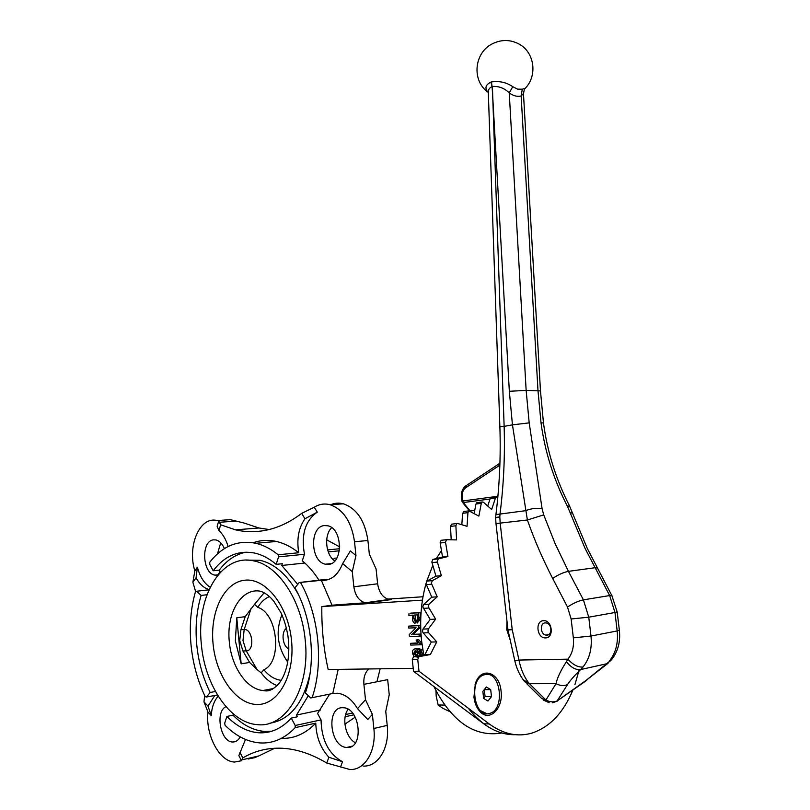 <?xml version="1.0" encoding="UTF-8"?>
<svg xmlns="http://www.w3.org/2000/svg" width="810" height="810" viewBox="0 0 810 810"><rect width="100%" height="100%" fill="white"/><g stroke="black" fill="none" stroke-linecap="round" stroke-linejoin="round"><path stroke-width="1.21" d="M281.232 680.319C274.873 679.58 269.082 676.046 263.868 669.728C282.599 661.952 277.81 613.433 257.833 607.378C260.921 602.124 264.779 598.529 269.406 596.595M257.833 607.378L254.553 604.331L264.131 592.758M242.939 650.997L249.601 662.438L257.084 669.566L246.22 650.896L242.939 650.997L239.719 640.68L240.904 629.714L245.207 616.653L254.553 604.331M206.955 594.742L201.113 595.441L196.627 591.249L195.473 591.685C190.806 608.016 189.307 625.573 190.978 644.355C192.77 663.147 197.519 680.582 205.234 696.671L206.469 697.025L210.165 692.469L215.45 691.497M217.465 694.98L206.469 697.025M318.978 580.183C313.986 572.356 308.428 565.886 302.302 560.783L304.459 554.273L278.589 556.855L278.154 554.769L298.768 552.744C296.511 539.318 298.566 527.988 304.945 518.764L317.267 512.153L314.26 507.242C319.201 504.134 324.445 503.283 330.014 504.711C343.369 509.46 351.54 521.812 354.527 541.758L355.954 555.559L352.289 571.658L342.65 563.568C337.922 575.353 330.814 580.932 321.337 580.314L299.224 582.532L294.911 587.847C311.901 617.321 316.437 661.942 305.36 692.945L310.726 697.967L332.778 693.481L337.628 693.238C345.303 694.251 351.935 699.394 357.524 708.649L367.76 719.503L372.387 714.379L373.856 728.484C376.508 751.083 364.814 770.502 349.809 769.5L326.724 763.03C311.394 753.877 296.511 748.956 282.072 748.248C267.725 747.65 254.644 750.87 242.838 757.927L241.501 760.752L234.576 762.048C219.307 761.673 205.294 734.69 207.968 712.071L203.978 701.845L204.647 695.456M240.216 736.887C238.312 740.36 235.801 742.071 232.683 742L232.662 742C220.563 742.223 214.812 711.625 225.939 706.664M233.27 713.904L233.148 714.714M328.313 564.378L325.509 564.206C310.341 561.897 309.298 526.561 324.365 525.579L327.756 525.781C342.853 528.454 343.359 564.013 328.313 564.378M331.685 527.674C323.737 535.147 325.59 555.063 334.793 560.955M201.326 643.97C196.071 596.352 221.687 553.078 253.945 560.925C278.144 565.431 301.614 600.21 305.208 640.032C310.625 687.346 286.082 728.322 257.367 724.626C229.837 722.976 204.626 684.875 201.326 643.97M246.463 560.125L260.081 560.307C274.975 563.811 287.712 575.161 298.293 594.337M441.45 550.597L436.337 558.566M432.783 565.41L426.718 581.226M425.979 583.767C421.008 601.698 419.539 620.683 421.575 640.74L423.741 654.885M342.883 707.727C325.742 706.533 329.812 747.417 346.882 747.438L346.913 747.438C364.085 749.301 360.531 708.153 343.531 707.758L342.883 707.727M355.438 742.78C345.597 737.809 341.324 717.923 348.138 709.297M224.4 548.613C222.284 543.723 219.469 540.837 215.936 539.946L213.597 539.845C200.84 540.614 202.156 573.601 215.014 575.14L217.657 575.12M217.485 553.827L220.735 542.801M221.667 520.263L230.293 519.645L217.141 520.587L218.761 521.053L220.695 524.799L235.477 529.841C243.83 531.765 252.315 532.17 260.962 531.066C274.944 529.254 288.522 523.351 301.684 513.368L314.26 507.242M210.165 692.469C202.864 677.697 198.379 661.588 196.698 644.142C195.149 626.697 196.627 610.467 201.113 595.441M241.167 663.856L235.345 640.943L236.773 617.807L241.167 663.856L249.601 662.438M277.172 685.584C271.218 683.397 265.893 679.155 261.174 672.847L257.084 669.566M387.646 599.116L423.002 596.757M409.009 613.393L408.868 615.347L412.857 615.134L412.695 618.536C412.503 621.098 413.262 622.677 414.963 623.295L418.325 620.045L418.75 612.856L410.609 613.15L420.36 612.613L419.904 619.802L417.16 623.082M413.211 668.351L328.171 669.516C323.676 649.357 321.56 628.388 321.823 606.609L422.435 600.149M419.448 651.048L420.886 655.412M415.824 648.891L419.286 648.688L422.121 649.934L420.542 650.217L416.097 648.881L417.666 648.597M416.087 640.032L418.031 643.11L410.417 643.353L410.721 645.074L420.511 644.77L417.241 639.991L416.087 640.032L417.636 639.768L418.8 639.728L421.909 643.606M410.417 643.353L417.839 642.887M411.713 634.605L418.537 627.74L418.456 625.684L408.696 626.13L420.015 625.431L420.096 627.487L413.262 634.341L420.562 634.058L420.775 635.982L419.226 636.245L419.013 634.321L413.262 634.341M245.207 616.653L236.773 617.807M333.578 559.983L334.155 558.282L336.93 557.999M355.225 717.144L344.908 724.14M345.161 716.728L353.828 714.835M352.492 713.063L345.667 714.542M326.683 539.824L339.714 546.922M380.163 668.807L376.913 681.767M339.623 548.724L327.615 549.909M328.273 551.904L339.37 550.79M310.027 673.697C303.274 703.404 289.869 719.918 269.791 723.229M271.775 731.227L264.627 731.43C253.327 730.448 242.777 725.041 232.986 715.2L233.381 713.995M308.306 695.709L296.511 715.048L297.432 716.779L291.276 718.085C281.617 728.646 270.692 733.536 258.491 732.756C247.212 731.764 236.672 726.317 226.891 716.435L232.986 715.2M297.726 584.374L281.758 565.471L304.864 563.021M216.888 576.335L220.077 571.658L219.267 570.129L213.172 570.766C224.532 555.893 238.383 550 254.735 553.088C262.096 554.749 269.244 558.505 276.159 564.357L282.325 563.709L281.758 565.471M219.267 570.129C226.76 560.196 235.73 554.202 246.149 552.147M326.724 763.03L328.9 757.249C320.588 748.318 316.214 736.958 315.768 723.148L295.174 727.653C284.725 738.578 273.01 743.681 260.03 742.932C247.566 741.94 235.912 736.067 225.079 725.304L224.684 723.269L226.891 716.435M295.174 727.653L295.204 725.497L291.276 718.085M245.501 739.449L238.849 755.619L241.501 760.752M328.9 757.249L342.539 761.744C328.698 754.08 321.54 740.127 321.043 719.887L295.204 725.497M278.154 554.769C270.915 548.907 263.483 545.09 255.859 543.297C237.765 539.744 222.396 546.062 209.749 562.262L209.729 564.276L213.172 570.766M278.589 556.855L276.159 564.357M220.695 524.799L218.872 530.499L217.12 526.206L218.761 521.053M218.872 530.499C222.983 534.276 226.071 539.622 228.126 546.527M300.682 582.775C318.958 615.154 323.899 663.532 312.133 697.612M304.459 554.273C300.986 534.62 305.248 520.577 317.267 512.153M274.114 541.677L275.228 541.222M230.293 519.645L244.114 523.047L258.967 527.988L269.112 529.527M217.141 520.587C199.948 515.747 186.978 545.93 194.835 570.858L192.881 582.269L195.635 591.634M274.742 748.248L258.785 755.943L242.008 759.841M368.914 668.959C365.057 672.32 363.386 677.454 363.913 684.349L387.666 679.641L389.245 694.727L385.752 711.423L387.21 725.385C389.863 747.762 378.149 767.029 363.143 766.078M363.913 684.349L365.492 699.708L372.387 714.379M330.44 504.822C334.601 503 338.924 502.666 343.389 503.82C356.754 508.518 364.935 520.739 367.912 540.503L369.34 554.162L376.073 568.914L377.632 583.787C378.979 592.444 382.766 597.679 388.992 599.471L385.347 599.977M352.289 571.658L353.849 586.794C355.195 595.613 358.982 600.939 365.199 602.782L332.049 605.202L321.337 580.314M253.145 542.761C260.597 540.108 268.343 539.683 276.402 541.465C284.057 543.216 291.509 546.983 298.768 552.744M304.945 518.764L301.684 513.368M203.978 701.845L208.008 706.107L214.812 695.476M315.768 723.148C305.532 733.738 294.04 738.821 281.313 738.386M261.377 732.847L260.415 732.341M239.902 752.257L242.838 757.927M338.185 669.384L332.778 693.481M321.823 606.609L332.049 605.202M357.524 708.649L365.492 699.708M209.091 589.528C203.938 588.131 199.604 584.212 196.06 577.783L192.881 582.269M433.876 686.515C452 721.983 474.66 737.475 501.866 732.989M468.19 708.142C482.446 726.135 498.18 734.984 515.413 734.69C504.579 734.994 494.019 731.359 483.742 723.796L413.525 671.298L412.28 659.583L413.515 656.799L424.885 654.672L431.284 642.057L423.174 632.934L422.486 631.253L422.992 629.087L430.201 619.407L422.79 606.984L423.529 604.584L431.791 597.172L425.959 583.615L426.941 581.074L435.962 576.143L431.831 561.978L432.864 559.437L442.543 557.037L440.134 542.771L441.136 540.29L446.715 539.642M248.174 759.01L254.654 757.694L258.785 755.943M342.65 563.568L350.376 550.952L355.954 555.559M327.756 579.778L325.144 579.444L299.224 582.532M324.365 580.395L325.104 579.494M340.524 767.019L342.539 761.744M321.043 719.887L317.571 713.478L329.67 694.099M208.008 706.107L211.228 715.544C211.805 707.211 214.123 700.751 218.194 696.175M207.968 712.071L211.228 715.544M196.06 577.783L197.397 567.213L194.835 570.858M210.175 587.23C204.16 583.392 199.908 576.72 197.397 567.213M196.627 591.249L208.96 589.812M296.511 715.048L320.456 710.016M509.46 636.63L508.498 636.66M281.91 614.77C275.41 631.344 277.364 647.149 287.763 662.165M261.174 672.847L263.868 669.728M422.759 655.067L422.526 653.599L423.458 653.437M422.526 653.599L420.542 650.217M416.097 648.881C413.313 648.719 412.128 650.308 412.543 653.65L414.325 656.626M419.296 655.705L419.134 653.771L420.724 653.478M417.089 657.74L418.092 657.517M419.134 653.771L417.028 650.572L420.684 652.08L421.301 655.158M415.166 650.622L417.879 653.326L416.542 656.049L413.637 653.498L415.166 650.622M415.753 650.693L415.226 653.204L417.13 655.573M413.637 653.498L415.226 653.204M416.542 656.049L417.19 655.938M420.511 644.77L422.02 644.497M417.241 639.991L418.8 639.728M420.309 643.656L421.868 643.383M408.696 626.13L408.767 628.064L416.036 627.74L409.232 634.594L409.445 636.609L419.226 636.245M419.013 634.321L420.562 634.058M418.456 625.684L420.015 625.431M418.537 627.74L420.096 627.487M418.325 620.045L419.904 619.802M418.75 612.856L420.36 612.613M413.819 618.425L413.981 615.073L417.484 614.881L417.211 619.812L415.105 621.351L413.819 618.425L415.398 618.182L415.996 620.744M415.56 614.992L415.398 618.182M545.555 637.905C536.898 638.584 534.853 620.673 543.571 620.683C552.258 619.863 554.364 638.037 545.555 637.905M545.373 622.88C539.683 622.809 540.159 634.271 545.879 635.081L546.79 635.151C552.471 635.283 552.066 623.832 546.365 622.961L545.373 622.88M488.298 92.603C484.501 88.341 485.362 84.847 490.89 82.124L491.427 81.962C499.325 80.777 506.432 82.357 512.76 86.7L517.61 89.151L522.288 89.201L525.315 88.219C537.678 75.563 534.539 52.194 518.987 44.023C510.057 39.366 501.036 39.366 491.933 44.023C474.012 53.146 471.815 80.656 487.61 91.864M506.989 621.189L506.736 629.512L510.229 640.133M473.941 697.106C474.66 702.999 476.594 707.737 479.743 711.312C489.24 722.601 503.577 708.497 501.046 691.001C499.557 671.824 480.856 666.063 475.349 683.63L473.941 697.106M497.785 497.613L496.216 497.026L495.467 497.998L491.65 509.53L483.459 502.24L482.152 501.977L481.292 503.334L478.872 516.122L468.879 510.867L467.937 512.639L467.046 526.318L457.65 523.483L456.85 523.543L455.878 525.781L456.597 539.905L446.502 539.723L445.51 542.204L447.92 556.531L438.25 558.94L437.218 561.482L441.369 575.707L432.348 580.649L431.365 583.21L437.208 596.818L428.946 604.26L428.217 606.66L435.628 619.134L428.439 628.854L427.933 631.02L428.622 632.711L436.742 641.885L431.284 642.057M512.76 86.7L509.247 92.907L526.146 390.39L529.183 422.871L542.103 508.761L543.723 514.887L527.381 519.99L500.185 523.108L512.224 629.704L518.977 660.059L514.836 660.909C516.537 668.301 519.494 674.801 523.695 680.4L528.201 682.243L529.497 683.711L525.224 682.172M582.997 667.015C577.996 667.43 572.974 664.818 567.921 659.158C572.376 653.467 574.179 646.36 573.348 637.845L590.986 636.053L617.179 630.939L614.972 612.502L588.759 617.19L590.986 636.053C592.211 648.456 589.548 658.773 582.997 667.015L580.628 669.556C574.462 675.56 570.078 680.582 567.486 684.622C563.841 686.131 560.024 685.807 556.024 683.66C557.27 677.767 560.743 670.447 566.423 661.699L567.921 659.158L518.977 660.059C520.648 668.635 523.726 676.026 528.201 682.243L524.313 681.463M452.203 524.09L451.494 524.181L450.512 526.399L451.19 539.733M464.221 511.454L462.591 513.307L461.832 524.748M477.475 502.595L475.956 504.022L474.164 513.388M491.518 497.654L490.141 498.707L487.701 506.017M447.92 556.531L442.543 557.037M441.369 575.707L435.962 576.143M437.208 596.818L431.791 597.172M435.628 619.134L430.201 619.407M436.742 641.885L430.353 654.541L424.885 654.672M430.353 654.541L418.983 656.677L417.747 659.472L419.003 671.237L413.525 671.298M419.003 671.237L489.25 723.948C503.455 734.235 517.752 737.262 532.129 733.03C549.828 727.036 563.385 712.77 572.812 690.221M574.918 684.683L579.19 669.738M474.731 510.442L470.104 511.019M597.446 568.691L597.021 567.891L594.793 567.759L568.448 571.354L583.413 599.846L609.667 595.563L585.063 548.38L567.618 506.675C553.827 479.986 544.958 452.01 541.009 422.759L537.982 390.582L521.154 95.965L522.288 89.201M573.348 637.845L571.141 618.982L567.506 607.044L552.683 578.462C542.842 559.447 534.408 539.956 527.381 519.99L512.447 424.855L504.134 426.364C505.065 455.655 503.699 484.795 500.043 513.793L499.81 516.952L495.71 517.752M567.486 684.622L557.148 700.933L586.278 680.248L611.469 659.796C617.959 651.645 620.592 641.814 619.366 630.301L619.346 630.129M523.473 93.484L521.154 95.965C517.337 96.927 513.368 95.904 509.247 92.907C504.458 88.199 498.859 86.042 492.429 86.447L492.733 96.906L492.095 86.549C489.2 87.936 487.944 90.052 488.329 92.907L499.861 426.667M542.103 508.761C536.878 507.779 531.38 508.427 525.609 510.695L495.933 514.593L495.659 517.549M610.973 660.373L606.812 663.744L580.628 669.556C575.758 670.123 571.02 667.501 566.423 661.699M586.723 680.339L557.148 700.933C553.574 702.432 549.828 702.118 545.92 700.002L541.829 698.645L526.794 683.741M586.278 680.248L608.077 663.248M570.199 512.588L572.731 513.348M567.618 506.675L569.379 505.642M499.81 516.952C496.854 517.195 495.467 517.549 495.649 518.025L495.993 523.645L500.185 523.108L499.81 516.952M507.971 629.927L512.224 629.704L507.961 629.846L495.993 523.675M490.89 82.124L492.095 86.549L491.427 81.962M462.571 502.433L469.375 510.766M449.682 711.575L442.786 708.274L438.149 705.004L436.175 696.053L435.972 690.859M444.579 705.085L438.149 705.004M486.283 674.426L483.165 674.912C479.591 676.289 476.898 679.458 475.085 684.409M489.341 713.488L489.999 713.296C505.501 709.155 500.489 670.417 485.028 674.588L483.894 674.912C468.474 679.276 473.951 718.278 489.341 713.488M491.478 696.63L487.964 701.035L483.641 698.422L482.861 691.375L486.405 687.001L490.698 689.634L491.478 696.63L485.079 696.59L484.309 689.624L490.698 689.634M475.338 703.525L479.145 709.985L486.871 713.701M483.641 698.392L485.079 696.59M251.171 608.259L244.174 629.552C252.76 628.58 254.937 651.159 246.22 650.896L242.99 640.558L244.174 629.552L240.904 629.714M288.735 643.008L287.864 635.232M272.322 689.269L262.936 690.515C246.564 689.178 231.376 666.549 229.321 641.864C226.101 613.018 241.633 587.098 260.861 591.31C265.791 593.214 270.165 596.606 273.972 601.486L280.959 612.724C284.796 621.037 287.317 630.241 288.522 640.346M213.04 643.525C209.911 611.53 224.248 582.015 245.025 580.183C265.731 577.834 288.249 605.931 291.529 640.548C295.123 675.155 278.195 705.267 256.983 704.477C235.811 704.214 215.885 675.52 213.04 643.525M236.236 521.063L219.459 522.288M387.21 725.385L373.856 728.484M367.912 540.503L354.527 541.758M377.632 583.787L353.849 586.794M391.119 599.592L367.325 602.913M288.927 648.992C282.528 646.431 280.827 631.891 286.487 628.317M418.476 617.979L420.056 617.736M428.622 632.711L423.174 632.934M428.672 608.047L423.255 608.361M431.639 584.233L426.232 584.638M437.339 562.11L431.953 562.606M445.541 542.417L440.164 542.983M481.292 503.334L475.956 504.022M467.937 512.639L462.591 513.307M455.878 525.781L450.512 526.399M438.463 558.86L433.077 559.366M432.348 580.649L426.941 581.074M428.946 604.26L423.529 604.584M428.439 628.854L422.992 629.087M419.205 656.606L413.748 656.728M417.747 659.472L412.28 659.583M489.25 723.948L483.742 723.796M495.467 497.998L490.141 498.707M490.04 499L463.3 502.544L470.195 511.019M529.183 422.871L512.447 424.855L509.338 391.291L526.146 390.39L540.462 390.926M543.723 514.887L555.053 543.469L568.448 571.354C563.385 572.346 558.13 574.715 552.683 578.462M509.338 391.291L492.733 96.906L504.134 426.364L499.871 426.698C500.863 456.101 499.557 485.342 495.943 514.441M556.024 683.66L529.497 683.711L545.92 700.002L556.024 683.66M499.861 465.112L465.75 487.731C463.107 489.716 461.923 492.763 462.216 496.844L462.682 500.985L497.907 496.267M617.149 611.793L614.972 612.502L609.667 595.563L611.864 595.613L612.259 596.342M567.506 607.044C573.045 603.349 578.35 600.949 583.413 599.846L588.759 617.19L571.141 618.982M609.231 661.233C615.742 653.154 618.394 643.049 617.179 630.939L619.366 630.301L617.169 611.935L611.864 595.613L587.331 548.542L569.41 505.693C555.964 479.328 547.317 451.767 543.469 423.002L543.5 423.205M541.009 422.759L543.469 423.002L540.462 390.815L523.483 93.869C523.979 90.355 524.556 88.513 525.214 88.351M462.682 500.985L463.3 502.544L462.318 502.119L461.923 501.117L462.682 500.985M499.193 465.598L499.527 463.522M465.75 487.731L466.145 485.656M462.216 496.844L461.467 496.986L461.923 501.106M236.145 741.241L232.662 742M331.209 563.588L325.509 564.206M253.945 560.925L260.081 560.307M351.783 746.253L346.882 747.438M217.839 574.837L215.014 575.14M288.522 640.437C289.767 658.672 286.7 672.897 279.308 683.113C270.945 692.398 266.156 691.072 262.936 690.515L273.648 688.5M258.491 732.756L264.627 731.43M258.967 527.988L235.477 529.841M255.859 543.297L276.402 541.465M343.389 503.82L330.014 504.711M388.992 599.471L365.199 602.782M299.356 582.552L325.276 579.474M419.286 648.688L417.717 648.972M417.464 655.776L416.117 656.029M416.3 621.169L415.105 621.351M548.704 634.554L545.879 635.081M479.145 709.985L479.743 711.312M482.152 501.977L476.827 502.676M468.879 510.867L463.543 511.545M456.85 523.543L451.494 524.181M446.502 539.723L441.136 540.29M438.25 558.94L432.864 559.437M418.983 656.677L413.515 656.799M496.216 497.026L490.89 497.735M475.095 684.399L475.349 683.63M552.44 702.827L557.604 700.994M514.836 660.909L508.072 630.393M543.237 700.002L549.19 702.726M499.922 463.219L465.841 485.858C462.54 488.4 461.082 492.105 461.467 496.975M483.165 674.912L483.894 674.912"/></g></svg>
